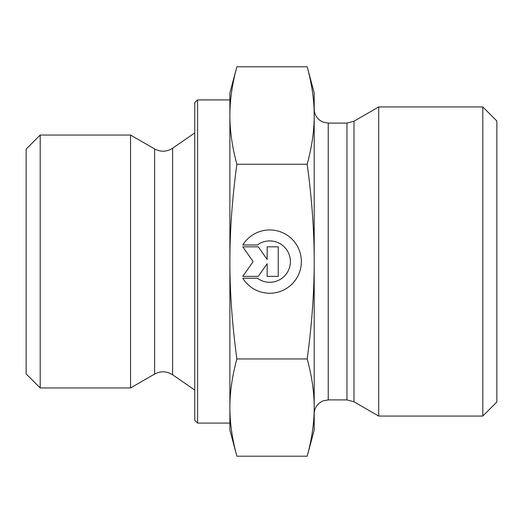 <?xml version="1.0" encoding="UTF-8"?>
<svg xmlns="http://www.w3.org/2000/svg" width="523" height="523" viewBox="0 0 523 523"><rect width="100%" height="100%" fill="white"/><g stroke="black" fill="none" stroke-linecap="round" stroke-linejoin="round"><path stroke-width="0.78" d="M242.783 244.98L257.408 244.98L242.783 244.98A31.648 31.648 -0 0 1 301.366 261.598A31.648 31.648 -0 0 1 242.783 278.216A31.648 31.648 180 0 0 301.366 261.598M257.408 244.98L257.408 244.98A20.678 20.678 0 0 1 290.396 261.598L290.396 261.598A20.678 20.678 180 0 0 257.408 244.98M242.783 278.216L257.408 278.216A20.678 20.678 180 0 0 290.396 261.598M267.155 246.83L278.236 246.83L278.236 276.366L267.155 276.366L267.155 263.71L258.297 276.366L242.783 276.366L253.125 261.598L242.783 246.83L258.297 246.83L267.155 259.486L267.155 246.83L267.155 259.486M242.783 246.83L253.125 261.598M242.783 276.366L258.297 276.366L267.155 263.71M267.155 276.366L278.236 276.366L278.236 246.83M40.199 387.955L40.199 135.045L130.541 135.045L130.541 387.955L40.199 387.955L26.15 373.906L26.15 149.094L40.199 135.045M236.873 456.193L229.885 430.109L229.885 407.567C229.872 422.813 232.199 439.026 236.873 456.193L307.204 456.193L314.192 430.109L314.192 407.567C314.238 392.551 311.911 376.338 307.204 358.941C311.911 324.116 314.238 291.664 314.192 261.598L314.192 261.5C314.238 231.46 311.904 199.047 307.204 164.255C311.911 146.819 314.238 130.58 314.192 115.531C314.238 100.481 311.911 84.236 307.204 66.807L314.192 92.891L314.192 261.5M229.885 261.598C229.872 292.122 232.199 324.567 236.873 358.941C232.199 376.115 229.872 392.322 229.885 407.567L229.885 115.531C229.872 130.809 232.199 147.048 236.873 164.255C232.199 198.629 229.872 231.074 229.885 261.598M236.873 66.807C232.199 84.013 229.872 100.253 229.885 115.531L229.885 92.891L236.873 66.807L307.204 66.807M236.873 358.941L307.204 358.941M236.873 164.255L307.204 164.255M307.204 456.193C311.911 438.797 314.238 422.591 314.192 407.567L314.192 261.598M197.57 423.081L197.57 99.919L194.759 102.724L194.759 420.276L197.57 423.081L229.885 423.081L229.885 407.567M229.885 115.531L229.885 99.919L197.57 99.919M346.958 123.101L346.958 399.899L353.979 401.782L353.979 121.218L346.958 123.101L328.241 123.101L328.241 399.899L323.273 400.808L320.436 402.265C316.408 405.122 314.33 409.019 314.192 413.948L314.192 338.78M314.192 115.531L314.192 109.052C314.33 113.981 316.408 117.878 320.436 120.735L323.273 122.192L328.241 123.101M353.979 401.782L378.711 416.06L378.711 106.94L353.979 121.218M482.801 416.06L496.85 402.01L496.85 120.99L482.801 106.94L482.801 416.06L378.711 416.06M172.623 374.782C166.759 371.075 160.757 370.833 154.612 374.056L154.612 148.944C160.757 152.167 166.759 151.925 172.623 148.218L172.623 374.782L194.759 390.066M172.623 148.218L194.759 132.934M154.612 148.944L130.541 135.045M154.612 374.056L130.541 387.955M328.241 399.899L346.958 399.899M482.801 106.94L378.711 106.94"/></g></svg>
